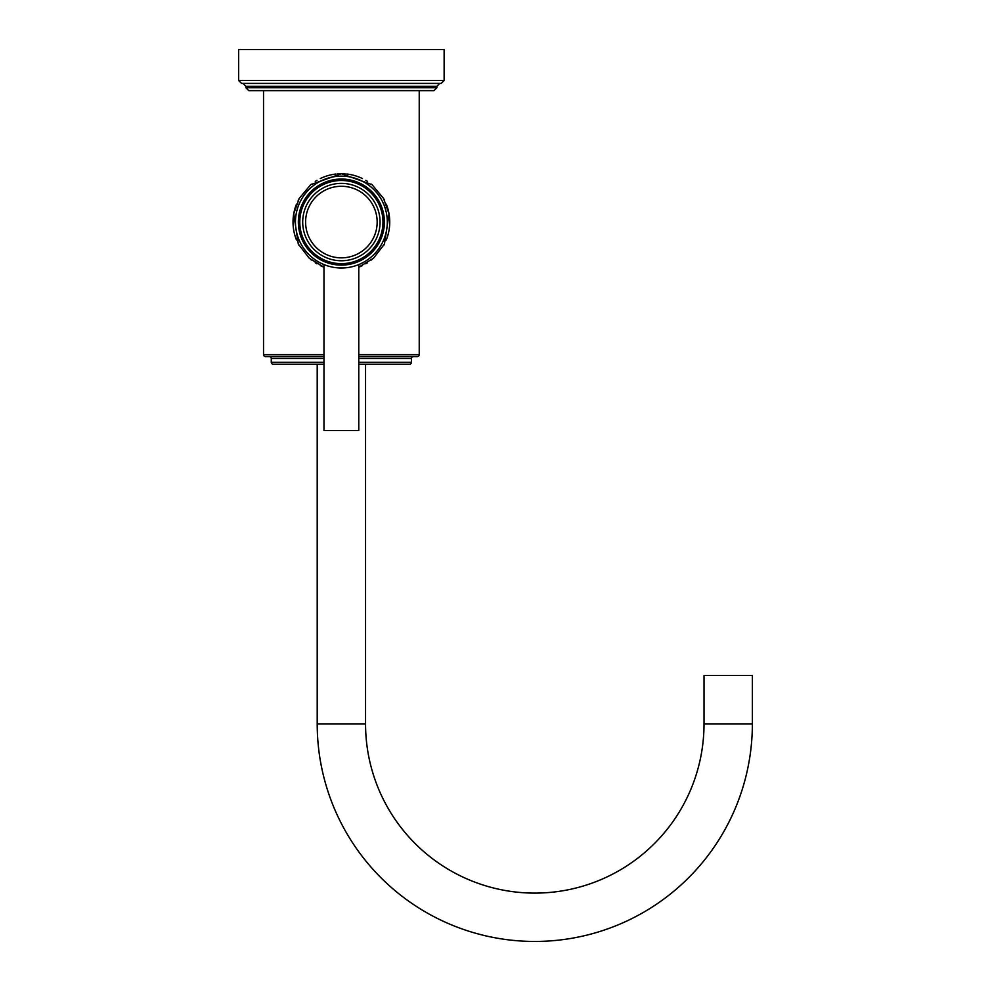<?xml version="1.0" encoding="UTF-8"?>
<svg xmlns="http://www.w3.org/2000/svg" width="991" height="991" viewBox="0 0 991 991"><rect width="100%" height="100%" fill="white"/><g stroke="black" fill="none" stroke-linecap="round" stroke-linejoin="round"><path stroke-width="1.49" d="M238.633 80.494L238.633 49.55L444.129 49.55L444.129 80.494L238.633 80.494L241.531 83.393L441.23 83.393L444.129 80.494M341.375 90.652L248.778 90.652L245.879 87.753L436.87 87.753L433.971 90.652L341.375 90.652M320.279 265.576A48.348 48.348 0 0 0 323.97 267.186L309.229 258.193L298.303 244.046L293.745 213.771L299.208 198.411L310.74 184.66L341.375 173.722L372.021 184.66L383.542 198.411L389.017 213.771L384.446 244.046L373.52 258.193L358.779 267.186A48.348 48.348 0 0 0 362.471 265.576M358.779 354.679L419.23 354.679L419.23 90.652M323.97 356.587L265.439 356.587A1.908 1.908 0 0 1 263.532 354.679L263.532 90.652M358.779 356.587L417.322 356.587A1.908 1.908 0 0 0 419.23 354.679M413.396 356.587A1.908 1.908 0 0 0 411.488 358.482L358.779 358.482M269.366 356.587A1.908 1.908 0 0 1 271.274 358.482L271.274 362.322A1.908 1.908 0 0 0 273.169 364.23L323.97 364.23M358.779 362.322L411.488 362.322L411.488 358.482M411.488 362.322A1.908 1.908 0 0 1 409.58 364.23L358.779 364.23M317.207 364.23L317.207 723.864A217.586 217.586 0 0 0 534.781 941.45A217.586 217.586 0 0 0 752.367 723.864L752.367 675.515L704.019 675.515L704.019 723.864L752.367 723.864M365.555 364.23L365.555 723.864A169.226 169.226 0 0 0 534.781 893.102A169.226 169.226 0 0 0 704.019 723.864M316.959 263.804A48.348 48.348 0 0 1 315.225 262.739M311.422 260.026A48.348 48.348 0 0 1 310.394 259.196M298.898 245.173A48.348 48.348 0 0 1 298.192 243.811M296.458 239.946A48.348 48.348 0 0 1 294.86 235.251M294.723 234.756A48.348 48.348 0 0 1 293.67 229.912M293.621 229.627A48.348 48.348 0 0 1 293.088 224.585M293.076 224.35A48.348 48.348 0 0 1 293.076 219.779M293.088 219.556A48.348 48.348 0 0 1 293.621 214.502M293.658 214.254A48.348 48.348 0 0 1 294.723 209.386M294.872 208.828A48.348 48.348 0 0 1 296.458 204.183M298.155 200.405A48.348 48.348 0 0 1 298.898 198.968M310.394 184.945A48.348 48.348 0 0 1 311.422 184.115M315.225 181.403A48.348 48.348 0 0 1 316.959 180.337M320.279 178.566A48.348 48.348 0 0 1 330.139 175.035M330.759 174.899A48.348 48.348 0 0 1 336.06 174.007M337.658 173.859A48.348 48.348 0 0 1 345.091 173.859M365.815 263.792A48.348 48.348 0 0 0 367.537 262.739M371.328 260.038A48.348 48.348 0 0 0 372.356 259.196M383.851 245.173A48.348 48.348 0 0 0 384.595 243.761M386.304 239.946A48.348 48.348 0 0 0 387.89 235.288M388.038 234.756A48.348 48.348 0 0 0 389.091 229.9M389.141 229.627A48.348 48.348 0 0 0 389.661 224.585M389.674 224.362A48.348 48.348 0 0 0 389.674 219.791M389.661 219.556A48.348 48.348 0 0 0 389.141 214.514M389.091 214.229A48.348 48.348 0 0 0 388.038 209.386M387.902 208.878A48.348 48.348 0 0 0 386.304 204.183M384.57 200.343A48.348 48.348 0 0 0 383.851 198.968M372.356 184.945A48.348 48.348 0 0 0 371.328 184.115M367.537 181.403A48.348 48.348 0 0 0 365.803 180.337M362.471 178.566A48.348 48.348 0 0 0 352.623 175.048M352.003 174.899A48.348 48.348 0 0 0 346.701 174.007M323.252 264.275L325.246 265.08M325.482 265.167L326.386 265.489M327.154 265.749L327.773 265.947M339.244 267.954L343.505 267.954M356.364 265.489L357.255 265.167M357.503 265.08L359.51 264.275L358.779 264.572L358.779 430.565L323.97 430.565L323.97 264.572M341.375 176.138A45.933 45.933 0 0 1 387.308 222.071A45.933 45.933 0 0 1 341.375 268.004A45.933 45.933 0 0 1 295.442 222.071A45.933 45.933 0 0 1 341.375 176.138A45.933 45.933 0 0 1 387.308 222.071A45.933 45.933 0 0 1 341.375 268.004A45.933 45.933 0 0 1 295.442 222.071A45.933 45.933 0 0 1 341.375 176.138M341.375 260.757A38.686 38.686 0 0 0 380.061 222.071A38.686 38.686 0 0 0 341.375 183.385A38.686 38.686 0 0 0 302.701 222.071A38.686 38.686 0 0 0 341.375 260.757A38.686 38.686 0 0 0 380.061 222.071A38.686 38.686 0 0 0 341.375 183.385M242.981 83.393L245.879 86.291L436.87 86.291L436.87 87.753M263.532 354.679L323.97 354.679M323.97 358.482L271.274 358.482M271.274 362.322L323.97 362.322M365.555 723.864L317.207 723.864M341.375 179.037A43.034 43.034 0 0 1 384.409 222.071A43.034 43.034 0 0 1 341.375 265.105A43.034 43.034 0 0 1 298.341 222.071A43.034 43.034 0 0 1 341.375 179.037M341.375 180.486A41.585 41.585 0 0 1 382.96 222.071A41.585 41.585 0 0 1 341.375 263.656A41.585 41.585 0 0 1 299.79 222.071A41.585 41.585 0 0 1 341.375 180.486M341.375 257.846A35.775 35.775 0 0 0 377.162 222.071A35.775 35.775 0 0 0 341.375 186.283A35.775 35.775 0 0 0 305.6 222.071A35.775 35.775 0 0 0 341.375 257.846M245.879 86.291L245.879 87.753M436.87 86.291L439.769 83.393"/></g></svg>
